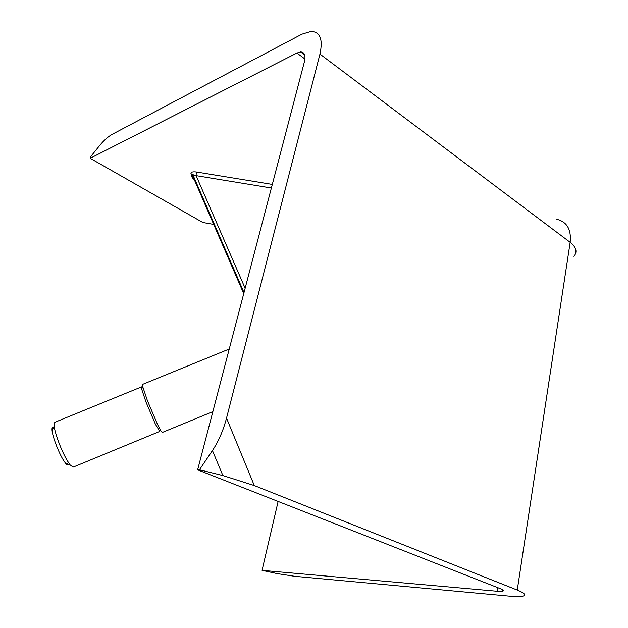 <?xml version="1.0" encoding="UTF-8"?>
<svg xmlns="http://www.w3.org/2000/svg" width="628" height="628" viewBox="0 0 628 628"><rect width="100%" height="100%" fill="white"/><g stroke="black" fill="none" stroke-linecap="round" stroke-linejoin="round"><path stroke-width="0.94" d="M68.562 464.288C68.169 465.623 67.118 465.222 65.406 463.103L63.012 459.515C58.286 451.681 52.626 436.688 52.077 430.604C51.771 427.181 52.587 426.459 54.526 428.437M141.536 386.895L54.762 422.314L54.157 426.098C54.518 429.128 55.578 433.226 57.321 438.375C60.264 446.822 63.561 454.225 67.22 460.583L70.053 464.853L73.138 467.122L159.795 431.412L155.446 424.277L145.986 402.069L141.677 389.125L141.536 386.895L142.368 387.617M229.244 349.019L142.587 384.383L142.76 386.762L147.439 400.735L157.659 424.764L160.752 430.643L162.307 432.457L212.868 411.607M159.873 430.306L159.795 431.412M278.126 501.442L262.057 570.35L277.105 573.592L294.54 576.284L509.873 596.184C516.075 596.749 520.431 596.733 522.928 596.137C526.46 595.093 524.568 593.067 517.252 590.061L254.301 485.554L222.861 475.553L199.453 469.775L212.445 450.566C218.56 441.311 223.254 430.494 226.527 418.115L319.942 54.079C323.114 39.399 320.162 31.84 311.088 31.4L301.911 34.179L112.718 134.047C108.283 136.472 103.942 140.279 99.703 145.468L90.785 156.521L90.197 158.295L202.813 222.477L213.701 224.408M262.057 570.35L497.227 591.262L502.628 591.223C504.151 590.767 503.303 589.88 500.076 588.577L197.632 469.838L304.407 61.764C305.828 55.421 304.564 52.148 300.616 51.943L296.911 53.035L304.933 58.977M90.197 158.295L296.911 53.035M197.632 469.838L199.453 469.775M194.076 179.176L243.735 293.637M243.947 292.852L192.812 174.67L196.101 175.644L245.14 288.276M194.295 179.694L192.207 177.677L190.959 173.626C190.857 172.096 192.647 171.546 196.328 171.986L196.101 175.644L271.375 188M497.8 587.682L497.227 591.262M196.328 171.986L272.317 184.412M254.301 485.554L226.527 418.115M517.252 590.061L570.161 242.322L319.942 54.079M556.816 219.298C566.998 221.841 571.449 229.518 570.161 242.322C576.347 247.267 577.603 251.954 573.929 256.365M212.445 450.566L222.861 475.553M190.959 173.626L192.772 174.969L193.997 179.011L193.33 178.164L194.099 179.239M192.207 177.677L193.338 178.164L192.097 174.121L192.812 174.67L244.009 292.593M52.077 430.604L54.157 426.098M141.677 389.125L142.76 386.762M502.824 589.951L502.628 591.223M300.616 51.943L304.698 54.974M158.327 429.725L160.752 430.643M65.406 463.103L70.053 464.853"/></g></svg>
